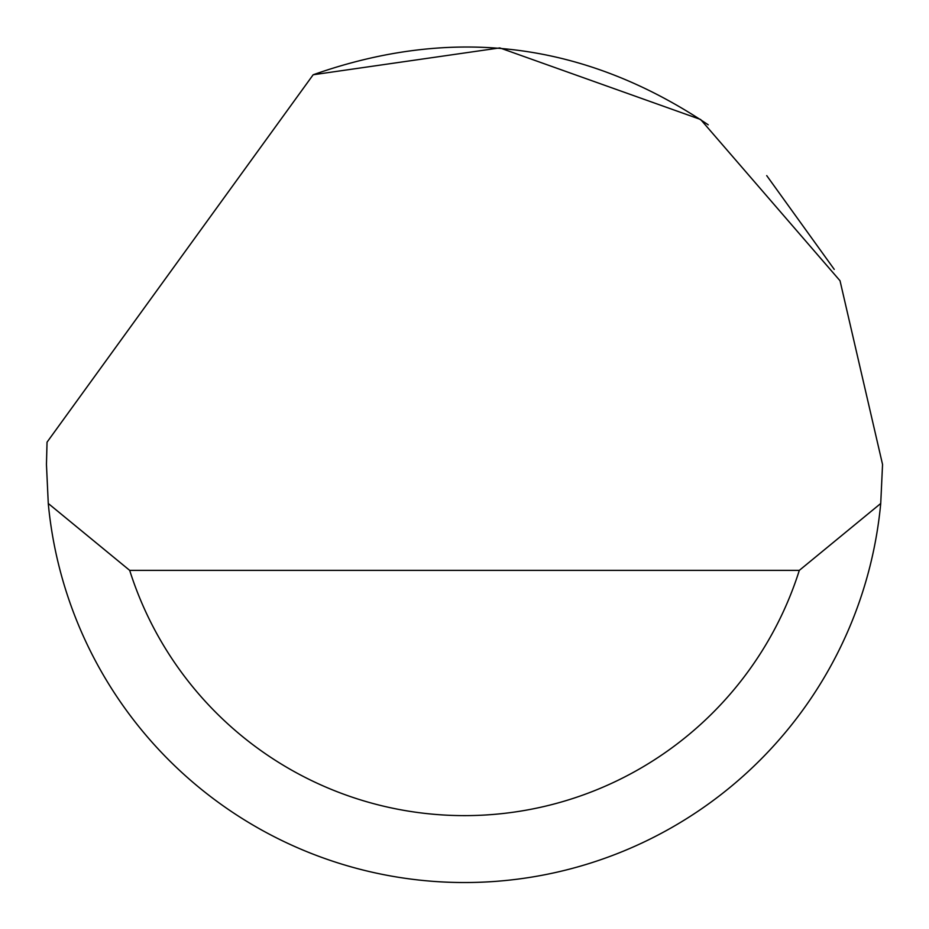 <?xml version="1.0" encoding="UTF-8"?>
<svg xmlns="http://www.w3.org/2000/svg" width="929" height="929" viewBox="0 0 929 929"><rect width="100%" height="100%" fill="white"/><g stroke="black" fill="none" stroke-linecap="round" stroke-linejoin="round"><path stroke-width="1.39" d="M313.166 74.761L499.814 47.902L700.617 119.481L840.025 280.755L882.55 464.465L880.727 503.483A418.05 418.05 0 0 1 48.273 503.483L46.45 464.465L47.042 442.169L313.166 74.761C453.236 25.304 584.922 41.979 708.223 124.811M766.715 175.616L834.242 269.375M48.273 503.483L129.688 570.371L799.312 570.371L880.727 503.483M129.688 570.371A351.162 351.162 0 0 0 799.312 570.371"/></g></svg>
